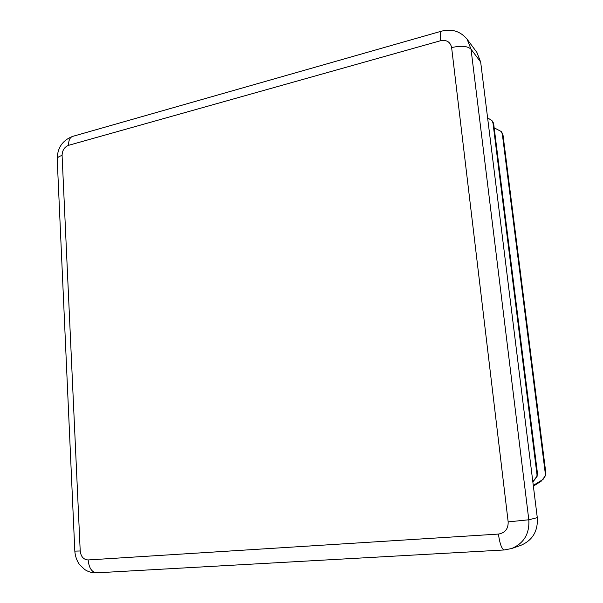 <?xml version="1.0" encoding="UTF-8"?>
<svg xmlns="http://www.w3.org/2000/svg" width="603" height="603" viewBox="0 0 603 603"><rect width="100%" height="100%" fill="white"/><g stroke="black" fill="none" stroke-linecap="round" stroke-linejoin="round"><path stroke-width="0.9" d="M532.864 482.001L537.077 476.438L537.371 472.646L536.813 476.46L532.818 481.676M533.376 486.139L541.14 481.247L545.436 475.767L545.723 472.089L545.022 476.295L543.024 479.445L533.286 485.4M491.867 120.479L493.337 122.778L493.789 124.783L491.867 120.479L487.608 117.917M501.221 131.514L502.638 133.745L503.083 135.69L501.221 131.514L496.179 128.854L494.272 128.597M440.552 40.725L68.599 145.315C64.438 146.989 62.267 150.366 62.086 155.446L80.214 550.984C80.923 556.667 83.561 559.659 88.136 559.953L498.425 534.077C505.065 532.962 508.314 528.899 508.163 521.889L451.624 47.599C450.313 41.909 446.619 39.617 440.552 40.725C439.941 34.868 440.326 31.658 441.72 31.107C452.046 28.59 460.526 31.318 467.152 39.285L476.883 52.401L480.666 62.034L471.026 49.19L528.808 519.778L537.288 517.645L480.666 62.034M537.288 517.645C538.102 531.153 532.547 540.416 520.615 545.436L511.585 548.542C523.894 543.363 529.638 533.776 528.808 519.778L508.163 521.889M537.085 475.39L492.855 121.972M545.459 474.757L502.186 132.969M467.152 39.285L471.026 49.19C467.506 45.971 461.031 45.444 451.624 47.599M441.584 31.145L72.82 136.346C69.925 137.303 68.516 140.295 68.599 145.315M62.086 155.446C58.77 156.411 57.142 157.632 57.21 159.094C57.315 147.954 62.426 140.393 72.548 136.429M80.214 550.984L74.817 551.119L57.21 159.094M88.136 559.953C88.988 568.101 91.882 572.398 96.812 572.827C92.38 573.016 88.332 571.908 84.676 569.511L79.423 564.468C76.747 560.579 75.209 556.132 74.817 551.119M498.425 534.077C499.819 543.951 501.794 549.25 504.342 549.959L96.812 572.827M540.446 481.322L541.14 481.247M537.371 472.646L493.751 124.414M545.723 472.089L503.053 135.343M504.342 549.959L511.585 548.542"/></g></svg>
